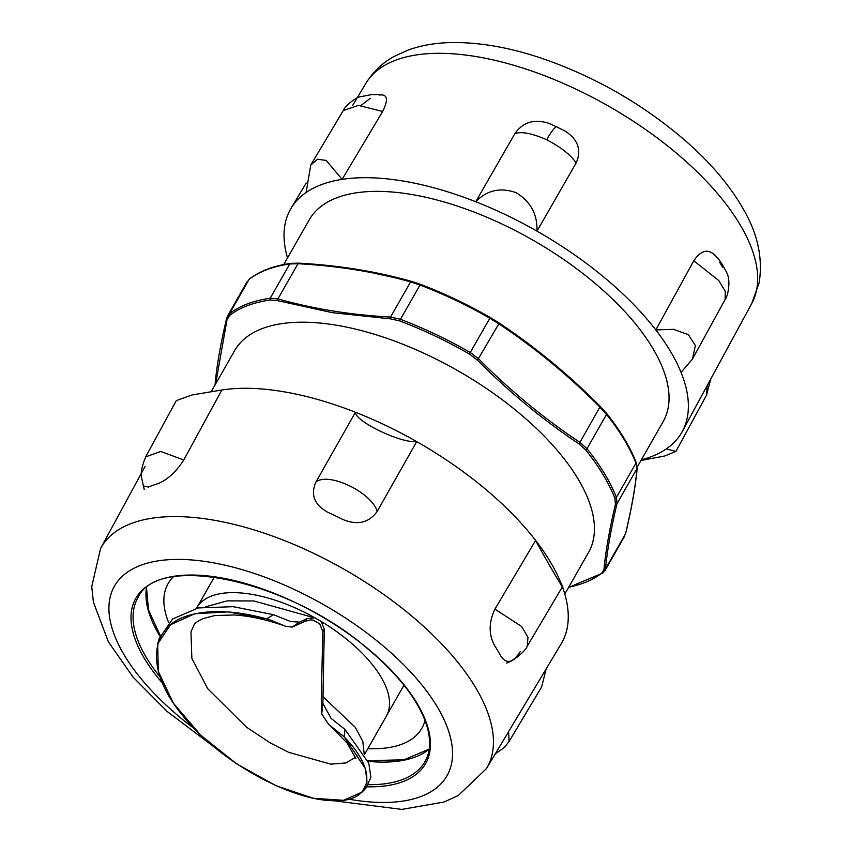 <?xml version="1.0" encoding="UTF-8"?>
<svg xmlns="http://www.w3.org/2000/svg" width="852" height="852" viewBox="0 0 852 852"><rect width="100%" height="100%" fill="white"/><g stroke="black" fill="none" stroke-linecap="round" stroke-linejoin="round"><path stroke-width="1.28" d="M424.999 720.409A146.043 66.765 29.7 0 1 421.825 728.353A146.043 66.765 29.7 0 1 367.851 748.61M168.653 622.567A146.043 66.765 29.7 0 1 168.1 583.641A146.043 66.765 29.7 0 1 173.318 576.857M322.812 631.651L319.756 623.877L313.344 620.149L310.927 619.873L305.218 621.236L292.076 627.104L299.563 622.141L290.564 621.513L273.524 614.707L266.665 618.818L228.027 611.896L194.725 613.738L170.528 624.761L157.684 643.835L158.291 671.451L173.382 703.219L200.806 735.265L236.696 763.914L275.984 785.704L313.366 798.271L343.505 800.326L362.26 791.998L367.02 781.923L365.444 768.802L344.357 737.065L344.932 729.387L331.045 718.353L322.876 703.347L321.747 713.965L321.289 699.364L322.812 631.651L324.303 629.245L322.876 703.347M299.563 622.141L306.731 618.786L314.825 617.764L321.236 621.491L324.303 629.245M314.825 617.764A109.152 49.895 -150.3 0 0 196.759 607.859L214.353 577.017M403.976 685.178L386.382 716.01A109.152 49.895 -150.3 0 0 321.236 621.491M355.561 757.236L345.987 762.945L330.778 764.148L288.658 752.327L270.244 742.933L246.611 727.267L207.686 688.661L191.86 658.372L190.965 631.896L193.926 625.187C194.043 623.749 197.014 621.577 202.84 618.669L214.725 615.559L234.353 614.963C250.126 615.985 267.272 619.766 285.793 626.305L292.076 627.104M356.882 755.341L356.498 755.948M321.747 713.965L328.702 724.424L344.357 737.065M273.524 614.707L233.182 606.677L198.175 607.945L172.668 618.967L159.207 638.617L157.684 643.835M362.26 791.998L365.987 788.015L370.886 777.29L368.788 763.222L344.932 729.387M266.665 618.818L269.743 619.766C238.89 610.895 212.521 609.265 190.656 614.878C147.779 625.794 145.287 671.206 183.191 716.223C219.358 761.4 288.817 798.92 330.182 800.571C373.038 803.851 379.79 771.731 342.472 735.244M269.743 619.766L285.782 626.327M287.507 257.932A225.216 102.964 29.7 0 1 291.075 208.25A225.216 102.964 29.7 0 1 306.113 192.499A225.216 102.964 29.7 0 1 322.205 184.341A225.216 102.964 29.7 0 1 342.11 179.367A225.216 102.964 29.7 0 1 475.725 201.732A225.216 102.964 29.7 0 1 506.589 215.194A225.216 102.964 29.7 0 1 536.973 231.126A225.216 102.964 29.7 0 1 655.827 329.937A225.216 102.964 29.7 0 1 670.599 351.557A225.216 102.964 29.7 0 1 681.067 372.452A225.216 102.964 29.7 0 1 682.324 431.421A225.216 102.964 29.7 0 1 666.307 448.908A225.216 102.964 29.7 0 1 650.214 457.055A225.216 102.964 29.7 0 1 641.386 459.782A225.216 102.964 29.7 0 0 650.214 457.055A225.216 102.964 29.7 0 0 666.307 448.908L675.892 451.432L664.592 456.022L640.992 460.463M637.211 467.098L663.144 421.623A203.703 93.124 -150.3 0 0 532.351 239.817A203.703 93.124 -150.3 0 0 309.276 219.773L283.737 264.546M334.708 800.859L401.771 809.4L443.967 802.041L458.291 795.502L486.492 768.547L561.223 643.739A225.216 102.964 -150.3 0 0 562.416 586.836M506.514 663.058C513.074 661.535 525.993 650.598 527.164 646.327L562.448 586.772L560.126 581.043A225.216 102.964 -150.3 0 0 550.413 562.032A225.216 102.964 -150.3 0 0 535.61 540.413C550.2 567.347 569.189 599.254 560.914 582.938A225.216 102.964 -150.3 0 0 550.413 562.032A225.216 102.964 -150.3 0 0 535.61 540.413A225.216 102.964 -150.3 0 0 416.703 441.624A225.216 102.964 -150.3 0 0 386.307 425.712A225.216 102.964 -150.3 0 0 355.444 412.251A225.216 102.964 -150.3 0 0 221.882 389.982L183.776 459.952L160.719 451.464L145.671 456.885M635.72 461.795A1.534 1.193 158.6 0 1 635.965 463.158L637.03 468.525C635.443 486.343 631.63 508.069 625.581 533.703L625.709 533.395A1.534 1.267 -166.7 0 1 625.581 533.703L605.527 568.859C607.114 551.052 610.927 529.326 616.976 503.692L616.411 497.43A230.604 105.424 -150.3 0 0 586.975 448.695L579.924 442.358C543.981 418.481 510.273 390.695 478.781 359.001L470.272 352.515A230.604 105.424 -150.3 0 0 400.142 319.202L390.525 317.072C350.758 314.92 313.238 308.861 277.933 298.892L270.233 298.221A230.604 105.424 -150.3 0 0 229.539 313.642L226.589 318.595A1.534 1.267 -166.7 0 1 226.717 318.297L227.665 315.804M215.652 383.901L227.015 319.777L229.72 315.325A229.593 104.956 29.7 0 1 270.244 299.979L277.56 300.628L332.301 312.663L390.408 318.85L399.577 320.863A229.593 104.956 29.7 0 1 469.399 354.027L477.493 360.226C509.07 391.973 542.862 419.823 578.87 443.775L585.59 449.792A1.534 0.895 -38.7 0 0 586.975 448.695L606.528 414.423A1.534 0.895 141.3 0 0 606.592 413.422L606.592 413.422A1.534 0.895 141.3 0 0 606.422 413.273L600.202 406.372C568.657 374.614 534.864 346.764 498.825 322.833L490.23 317.508L489.825 318.243L498.835 323.835C534.79 347.712 568.497 375.498 599.989 407.192L606.528 414.423A230.604 105.424 29.7 0 1 635.965 463.158L616.411 497.43A1.534 1.193 -21.4 0 1 614.899 498.303L615.421 504.288C609.393 529.987 605.57 551.766 603.951 569.615L601.757 573.172A1.534 1.342 52.5 0 0 602.896 572.981L602.896 572.981A1.534 1.342 52.5 0 0 602.918 572.97L605.527 568.859A1.534 1.416 5.1 0 1 603.951 569.615M498.825 322.833A1.534 0.554 123.6 0 1 498.889 322.855L490.23 317.508A229.593 104.956 -150.3 0 0 420.398 284.355L411.729 281.458L356.977 269.402M411.729 281.458A1.534 0.937 105.8 0 0 411.58 281.384A1.534 0.937 105.8 0 0 410.579 281.905L419.695 284.919A230.604 105.424 29.7 0 1 489.825 318.243L469.399 354.027M290.585 263.385A1.534 1.182 81.9 0 0 289.786 263.95L297.987 263.726C337.754 265.877 375.285 271.937 410.579 281.905L390.525 317.072A1.534 0.788 -86.9 0 0 390.408 318.85M229.72 315.325A1.534 1.342 -127.5 0 1 229.539 313.642L249.093 279.36A1.534 1.342 52.5 0 1 249.402 279.009L249.093 279.36A230.604 105.424 29.7 0 1 289.786 263.95L270.233 298.221A1.534 1.182 -98.1 0 0 270.244 299.979M564.791 594.057L588.53 552.458A203.703 93.124 -150.3 0 0 529.017 421.623A203.703 93.124 -150.3 0 0 335.166 325.006A203.703 93.124 -150.3 0 0 234.651 350.609L211.307 391.526M536.973 231.126C537.527 214.331 530.604 201.53 516.205 192.722C500.539 187.099 487.046 190.102 475.725 201.732A225.216 102.964 29.7 0 1 506.589 215.194A225.216 102.964 29.7 0 1 536.973 231.126L576.154 162.956C581.831 150.016 578.007 139.302 564.706 130.814A225.216 102.964 -150.3 0 0 562.363 129.653A225.216 102.964 -150.3 0 0 562.341 129.642M475.725 201.732L514.906 133.562C521.552 131.304 532.138 133.359 546.654 139.749C560.936 147.183 570.765 154.915 576.154 162.966M551.808 124.584A225.216 102.964 -150.3 0 0 549.668 123.604C534.779 118.556 523.192 121.868 514.906 133.562M707.139 385.69L706.542 395.136M143.189 485.928L148.461 487.067A225.216 102.964 29.7 0 1 152.764 485.363A225.216 102.964 29.7 0 1 157.29 483.84C167.035 480.24 175.863 472.274 183.776 459.952M145.66 456.885L176.321 400.589L192.105 394.955L221.882 389.982M327.775 512.276A225.216 102.964 29.7 0 1 335.305 515.801A225.216 102.964 29.7 0 1 342.813 519.475C357.51 525.524 368.98 522.819 377.223 511.36C371.44 492.232 328.712 471.774 315.964 481.998C310.341 494.703 314.271 504.789 327.775 512.276M355.444 412.251C355.199 421.495 401.164 443.53 416.703 441.624A225.216 102.964 -150.3 0 0 386.307 425.712A225.216 102.964 -150.3 0 0 355.444 412.251L315.964 481.998M416.703 441.624L377.223 511.36M681.067 372.452L692.41 359.107L695.392 345.592L688.427 334.698L673.474 329.33L655.827 329.937A225.216 102.964 29.7 0 1 670.599 351.557A225.216 102.964 29.7 0 1 681.067 372.452M655.827 329.937L693.773 260.755L718.779 280.542L725.276 291.352L725.127 299.467M716.404 256.942C709.024 248.22 701.484 249.498 693.773 260.755M722.602 267.379A225.216 102.964 -150.3 0 0 719.631 262.182M535.61 540.413L494.916 609.127C488.707 622.269 488.601 634.421 494.597 645.571A225.216 102.964 29.7 0 1 497.834 650.811A225.216 102.964 29.7 0 1 500.806 656.008C506.45 664.432 512.915 662.984 520.21 651.663M527.186 646.295L528.006 637.339L521.594 626.454L494.916 609.137M342.11 179.367L326.22 160.442L317.54 159.218L310.746 165.043L306.113 192.499A225.216 102.964 29.7 0 1 322.205 184.341A225.216 102.964 29.7 0 1 342.11 179.367L382.665 111.442C388.672 99.364 387.49 93.901 379.119 95.062M381.494 94.657L371.749 94.551L359.885 96.862C357.691 96.83 345.912 104.391 343.292 110.536L358.458 105.403L382.665 111.442M370.29 98.289L360.886 105.584M546.185 668.841L541.638 686.925L509.113 741.4L508.569 731.676M305.218 621.236L306.731 618.786M313.525 617.54L253.832 600.948L227.218 600.873L205.769 606.762M364.113 753.328L362.814 741.378L355.231 727.257L322.908 696.648M352.526 105.637L365.806 83.453A222.148 101.558 29.7 0 1 578.37 90.301A222.148 101.558 29.7 0 1 756.672 289.584A222.148 101.558 29.7 0 1 751.709 303.568L682.324 431.421M159.91 676.712A165.267 75.551 29.7 0 1 137.854 597.87C157.247 552.575 288.423 579.637 367.883 648.926C400.11 676.147 419.93 702.367 427.353 727.565C430.995 741.123 430.207 752.476 424.967 761.635A165.267 75.551 29.7 0 1 401.825 779.782A165.267 75.551 29.7 0 1 368.479 784.681M367.02 786.811A166.8 76.254 -150.3 0 0 368.192 648.936A166.8 76.254 -150.3 0 0 173.062 576.421A166.8 76.254 -150.3 0 0 162.253 682.825M368.085 761.368A165.267 75.551 -150.3 0 0 414.7 757.215A165.267 75.551 -150.3 0 0 429.174 749.206M146.416 587.923A165.267 75.551 -150.3 0 0 159.995 636.22M349.054 799.24A191.402 87.5 -150.3 0 0 451.56 763.562A191.402 87.5 -150.3 0 0 381.089 644.218A191.402 87.5 -150.3 0 0 136.767 566.91A191.402 87.5 -150.3 0 0 193.734 728.236M486.492 768.547A222.148 101.558 -150.3 0 0 410.504 615.006A222.148 101.558 -150.3 0 0 100.589 548.422L145.096 466.406M625.709 533.395C631.769 507.717 635.592 485.917 637.189 468.004A1.534 1.416 -174.9 0 1 637.03 468.525L616.976 503.692A1.534 1.267 13.3 0 1 615.421 504.288M600.202 406.372L606.592 413.422C620.054 430.249 629.884 446.523 636.061 462.231L637.189 468.004M477.493 360.226L498.835 323.835A1.534 0.554 123.6 0 0 498.889 322.855C534.928 346.796 568.721 374.646 600.277 406.415L579.924 442.358A1.534 0.554 -56.4 0 1 578.87 443.775M420.398 284.355L399.577 320.863M298.882 263.236A1.534 0.788 93.1 0 0 298.647 263.151A1.534 0.788 93.1 0 0 297.987 263.726L277.933 298.892A1.534 0.937 -74.2 0 0 277.56 300.628M249.402 279.009C259.849 271.042 273.567 265.835 290.543 263.385L298.647 263.151C338.521 265.302 376.158 271.383 411.58 281.384L420.345 284.312C444.02 293.269 467.311 304.334 490.23 317.508M215.226 384.646A1.534 1.416 -174.9 0 1 215.119 383.986C216.706 366.072 220.54 344.272 226.589 318.595A1.534 1.267 -166.7 0 0 227.015 319.777M585.59 449.792A229.593 104.956 29.7 0 1 614.899 498.303M601.757 573.172A229.593 104.956 29.7 0 1 568.689 587.23M546.654 139.749A30.747 4.196 -64.4 0 1 556.931 126.873A30.747 4.196 -64.4 0 1 556.974 126.905M193.873 625.325L194.192 624.772M355.902 758.695L347.179 743.114L329.618 725.18M364.645 754.244L386.329 716.223M289.616 621.151L290.575 621.502M331.886 719.035L331.055 718.342M306.198 182.999L291.075 208.25M365.806 83.453C372.835 71.994 382.292 62.973 394.178 56.392L408.491 49.895C421.261 45.401 435.159 42.962 450.218 42.6C477.78 42.004 507.654 47.03 539.859 57.67C593.748 75.945 642.259 103.624 685.391 140.708C710.802 162.902 730.249 185.949 743.753 209.848C757.833 234.215 762.966 258.497 759.153 282.683L751.709 303.568M146.512 587.848L148.504 609.957L160.251 635.539M367.808 760.698L403.997 759.782L429.184 749.089M100.589 548.422L91.739 586.623L93.443 602.247L108.396 641.875L133.189 677.255L167.003 711.356L212.478 745.702M247.431 281.16L227.612 315.911M215.087 384.891L215.119 383.986M568.572 587.443L602.896 572.981M624.697 536.078L604.867 570.829M551.904 124.637L562.363 129.653M706.51 395.19L710.76 379.033M706.553 395.136L675.892 451.432M145.692 456.832C141.624 466.96 140.303 474.213 141.751 478.59L144.212 489.485M725.105 299.51C727.459 297.454 731.367 281.426 726.713 272.587C722.496 264.386 718.96 259.019 716.117 256.516L716.436 256.995M725.137 299.467L692.42 359.118M343.271 110.558L310.746 165.043M509.113 741.368L504.405 747.449L495.225 753.956"/></g></svg>

